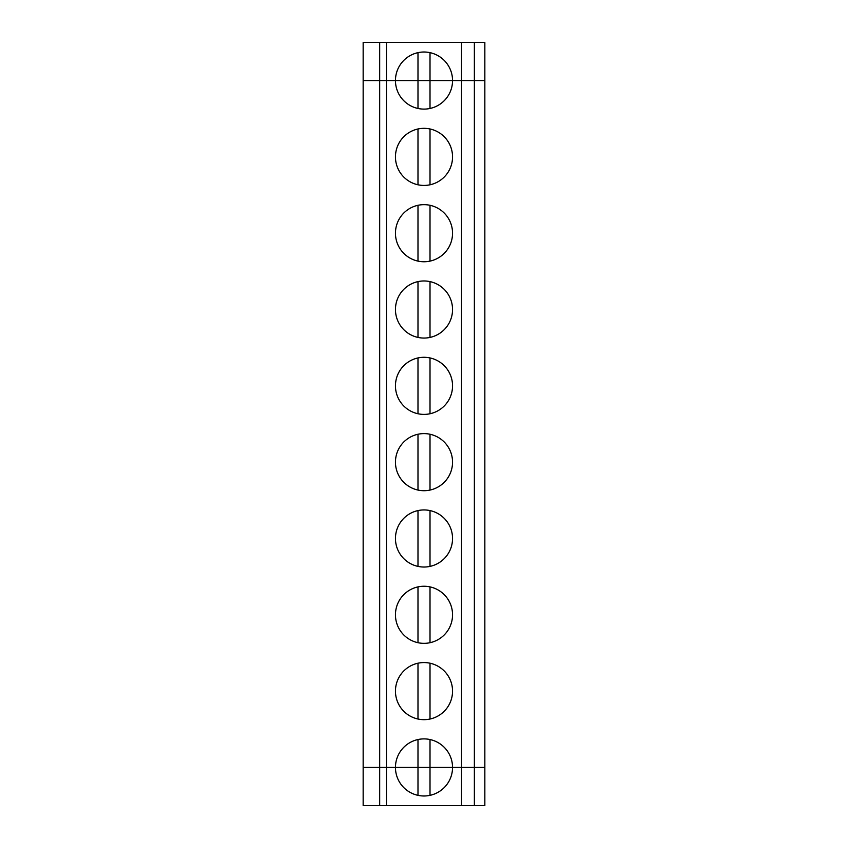 <?xml version="1.0" encoding="UTF-8"?>
<svg xmlns="http://www.w3.org/2000/svg" width="848" height="848" viewBox="0 0 848 848"><rect width="100%" height="100%" fill="white"/><g stroke="black" fill="none" stroke-linecap="round" stroke-linejoin="round"><path stroke-width="1.27" d="M474.371 805.6L484.844 805.6L484.844 767.44L474.371 767.44L474.371 42.4L484.844 42.4L484.844 767.44L461.556 767.44L474.371 767.44L474.371 805.6L461.556 805.6L461.556 767.44L363.156 767.44L363.156 42.4L379.681 42.4L379.681 767.44L386.444 767.44L386.444 805.6L363.156 805.6L363.156 767.44L379.681 767.44L379.681 805.6M417.99 795.35L417.99 767.44L386.444 767.44L386.444 80.56L379.681 80.56L395.454 80.56A28.546 28.546 0 0 1 424 52.014A28.546 28.546 0 0 1 452.546 80.56L461.556 80.56L461.556 42.4L386.444 42.4L386.444 80.56L452.546 80.56A28.546 28.546 0 0 1 424 109.106A28.546 28.546 0 0 1 395.454 80.56L417.99 80.56L417.99 108.47M430.01 795.35L430.01 767.44L417.99 767.44L417.99 739.53M430.01 52.65L430.01 80.56L474.371 80.56L461.556 80.56L461.556 767.44L452.546 767.44A28.546 28.546 0 0 1 424 795.986A28.546 28.546 0 0 1 395.454 767.44A28.546 28.546 0 0 1 424 738.894A28.546 28.546 0 0 1 452.546 767.44L430.01 767.44L430.01 739.53M386.444 805.6L461.556 805.6M474.371 80.56L484.844 80.56L474.371 80.56M379.681 42.4L386.444 42.4M461.556 42.4L474.371 42.4M363.156 80.56L379.681 80.56L363.156 80.56M417.99 52.65L417.99 80.56L430.01 80.56L430.01 108.47M430.01 261.11A28.546 28.546 0 0 1 395.454 233.2A28.546 28.546 0 0 1 421.986 204.728A28.546 28.546 0 0 1 452.26 229.172A28.546 28.546 0 0 1 430.01 261.11L430.01 205.29M417.99 261.11L417.99 205.29M430.01 281.61A28.546 28.546 0 0 1 452.26 313.548A28.546 28.546 0 0 1 421.986 337.992A28.546 28.546 0 0 1 395.454 309.52A28.546 28.546 0 0 1 430.01 281.61L430.01 337.43M417.99 337.43L417.99 281.61M430.01 413.75A28.546 28.546 0 0 1 395.454 385.84A28.546 28.546 0 0 1 421.986 357.368A28.546 28.546 0 0 1 452.26 381.812A28.546 28.546 0 0 1 430.01 413.75L430.01 357.93M417.99 413.75L417.99 357.93M430.01 434.25A28.546 28.546 0 0 1 452.26 466.188A28.546 28.546 0 0 1 421.986 490.632A28.546 28.546 0 0 1 395.454 462.16A28.546 28.546 0 0 1 430.01 434.25L430.01 490.07M417.99 490.07L417.99 434.25M430.01 566.39A28.546 28.546 0 0 1 395.454 538.48A28.546 28.546 0 0 1 421.986 510.008A28.546 28.546 0 0 1 452.26 534.452A28.546 28.546 0 0 1 430.01 566.39L430.01 510.57M417.99 566.39L417.99 510.57M430.01 586.89A28.546 28.546 0 0 1 452.26 618.828A28.546 28.546 0 0 1 421.986 643.272A28.546 28.546 0 0 1 395.454 614.8A28.546 28.546 0 0 1 430.01 586.89L430.01 642.71M417.99 642.71L417.99 586.89M430.01 663.21A28.546 28.546 0 0 1 452.26 695.148A28.546 28.546 0 0 1 421.986 719.592A28.546 28.546 0 0 1 395.454 691.12A28.546 28.546 0 0 1 430.01 663.21L430.01 719.03M417.99 719.03L417.99 663.21M417.99 184.79L417.99 128.97M430.01 184.79A28.546 28.546 0 0 1 395.454 156.88A28.546 28.546 0 0 1 421.986 128.408A28.546 28.546 0 0 1 452.26 152.852A28.546 28.546 0 0 1 430.01 184.79L430.01 128.97"/></g></svg>
